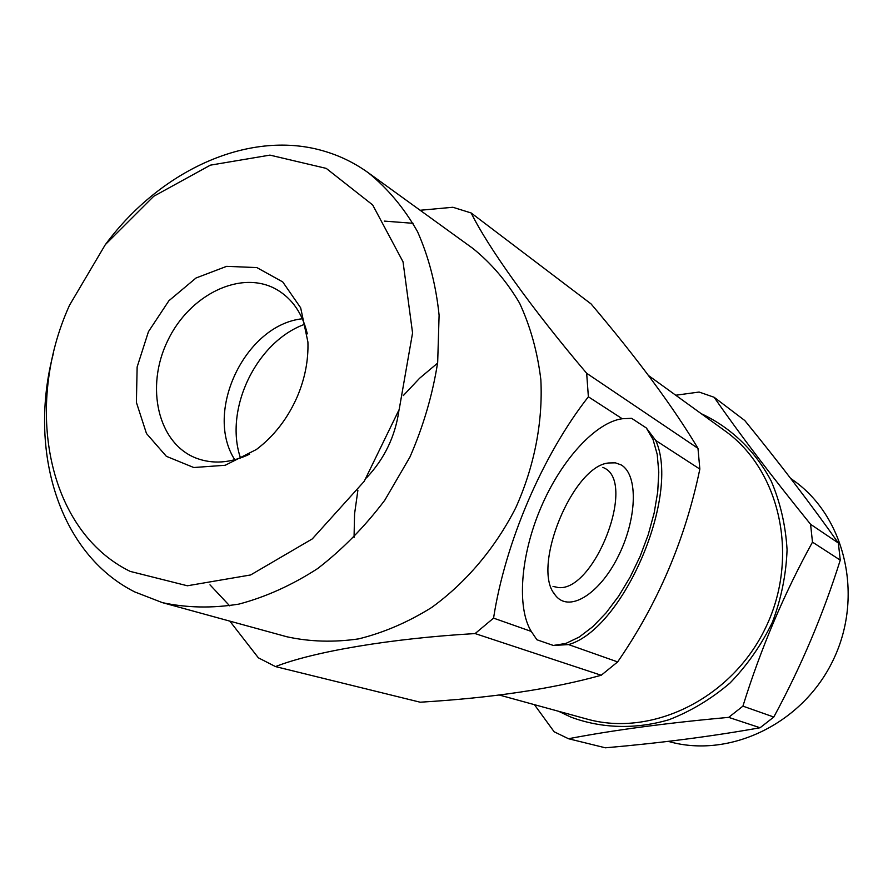 <?xml version="1.0" encoding="UTF-8"?>
<svg xmlns="http://www.w3.org/2000/svg" width="893" height="893" viewBox="0 0 893 893"><rect width="100%" height="100%" fill="white"/><g stroke="black" fill="none" stroke-linecap="round" stroke-linejoin="round"><path stroke-width="1.34" d="M648.541 375.551L724.703 430.66C780.035 469.841 799.927 556.797 765.692 627.578C731.947 698.605 651.689 737.551 586.5 718.943L499.299 695.033M105.966 243.811C161.332 169.279 251.179 128.369 325.833 151.654C341.048 156.308 355.247 163.374 368.407 172.84C387.796 188.557 404.161 208.136 417.5 231.6C428.763 256.972 435.963 284.845 439.099 315.207L437.682 362.357C432.636 394.606 423.382 426.173 409.943 457.037L384.771 500.225C364.779 526.703 342.399 549.485 317.629 568.584C291.989 585.149 265.757 596.993 238.922 604.103C212.277 608.39 186.76 607.899 162.37 602.63L134.765 591.925C58.971 553.906 27.806 450.485 53.334 353.572M130.188 571.397C47.139 530.81 23.575 406.293 69.542 305.194L105.329 244.626L153.708 196.293L210.357 165.16L269.932 155.114L326.235 168.386L372.671 204.944L403.033 261.828L412.566 332.933L399.182 409.485L364.199 481.349L312.282 538.914L250.62 574.958L187.363 585.775L130.188 571.397M621.204 464.929C638.986 475.322 636.631 520.675 617.677 557.433C599.058 594.504 568.082 613.915 554.676 594.325C531.346 566.921 572.938 465.778 608.691 462.976L615.366 462.831L621.204 464.929M553.013 586.4L558.382 587.572C594.225 591.668 636.307 483.783 604.773 468.267L602.875 467.352M646.298 427.948L655.741 440.472C680.678 495.135 623.682 628.962 568.562 644.59L553.347 645.46L565.905 643.418L579.233 637.033L592.807 626.674L606.124 612.832L618.726 596.066L630.19 577.012L640.125 556.35L648.195 534.795L654.145 513.073L657.717 491.931L658.777 472.129L657.215 454.403L653.029 439.456L646.298 427.948L631.608 418.315L622.242 418.75L588.375 396.793L586.668 373.274L697.98 448.353C673.244 406.996 637.602 358.852 591.054 303.91L471.18 212.981C487.712 246.769 531.77 308.688 586.668 373.274M553.347 645.46L536.916 639.768L531.268 631.429C516.746 607.932 520.228 555.747 541.046 507.269C561.786 458.745 596.29 422.177 622.242 418.75M297.112 397.061C287.535 418.717 273.972 436.197 256.414 449.492L225.192 465.275L193.759 467.519L166.355 456.312L146.474 433.518L136.395 402.386L137.142 366.978L148.45 331.671L168.9 300.74L196.036 277.991L226.61 266.348L256.838 267.576L282.735 281.92L300.673 307.828L307.918 342.052C308.498 360.493 304.893 378.822 297.112 397.061M307.315 333.859C302.437 313.41 292.223 298.63 276.663 289.522C241.177 269.15 189.405 294.578 167.627 340.858C145.179 386.836 157.771 443.118 195.88 458.031C212.724 464.46 230.64 463.166 249.638 454.157M234.781 459.761C203.727 411.64 245.408 324.684 302.381 318.768M304.591 324.326C256.269 341.807 223.875 409.374 240.507 458.009M366.476 477.9C384.526 458.745 395.365 436.141 398.992 410.088M275.502 666.591C313.488 651.644 390.844 638.45 475.109 633.572L601.223 675.253C552.488 688.883 492.143 697.868 420.19 702.211L275.502 666.591L258.356 657.806L229.825 621.126M420.145 210.268L452.851 207.265L471.18 212.981M531.268 631.429L493.561 618.123C505.159 542.464 542.665 455.05 588.375 396.793M413.057 223.306L384.37 221.107M209.989 584.837L229.668 605.834M162.37 602.63L286.854 636.765C309.871 641.799 333.803 642.502 358.673 638.875C383.655 632.702 407.956 622.254 431.587 607.541C465.979 582.683 495.191 548.168 515.763 507.76C534.371 466.425 542.989 422.032 540.845 379.659C537.508 352.021 530.431 326.525 519.603 303.185C506.856 281.529 491.317 263.301 472.989 248.511L368.407 172.84M437.592 363.127L419.587 378.264L403.323 395.566M357.881 490.369L354.566 513.888L354.052 537.396M475.109 633.572L493.561 618.123M601.223 675.253L617.643 661.914L568.562 644.59M617.643 661.914C657.828 603.724 685.232 539.45 699.844 469.082L655.741 440.472M699.844 469.082L697.98 448.353M790.64 478.369L793.91 480.735C845.258 517.159 864.078 596.2 833.236 659.96C802.84 723.944 729.425 758.76 668.879 741.536L668.243 741.369M568.495 738.734C613.603 730.083 666.993 722.962 728.666 717.369L760.088 727.75C711.989 736.357 660.418 743.043 605.387 747.809L568.495 738.734L554.129 731.769L534.416 704.666M675.733 395.231L699.107 392.049L714.132 397.273C739.337 433.685 771.485 476.025 810.576 524.291L838.36 543.022C810.911 504.21 779.723 463.378 744.784 420.525L714.132 397.273M760.088 727.75L773.796 717.034L742.92 706.14C760.803 648.541 783.987 593.867 812.485 542.129L810.576 524.291M773.796 717.034C800.954 666.915 823.112 614.618 840.257 560.134L812.485 542.129M558.605 711.297L570.761 717.057C601.279 728.465 635.392 729.603 668.913 719.747C690.914 711.23 711.286 698.985 730.028 683C747.329 665.14 761.472 644.846 772.456 622.131C781.297 598.533 786.164 574.411 787.068 549.764C785.628 525.43 780.348 502.547 771.239 481.115C755.121 450.641 730.664 427.356 701.273 413.705M728.666 717.369L742.92 706.14M840.257 560.134L838.36 543.022M553.392 592.271L554.676 594.325M605.9 463.646L608.691 462.976"/></g></svg>
